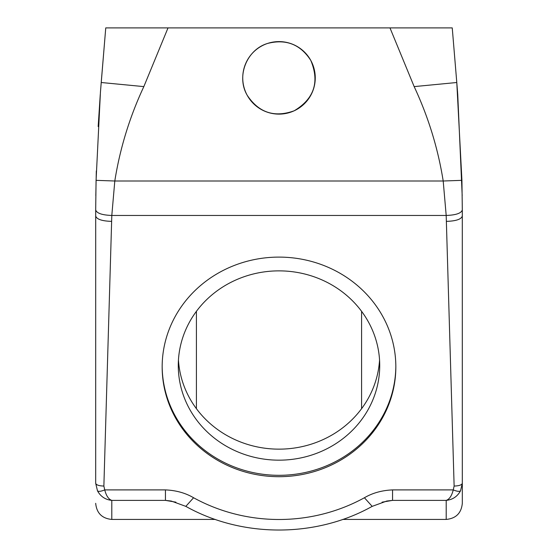 <?xml version="1.0" encoding="UTF-8"?>
<svg xmlns="http://www.w3.org/2000/svg" width="558" height="558" viewBox="0 0 558 558"><rect width="100%" height="100%" fill="white"/><g stroke="black" fill="none" stroke-linecap="round" stroke-linejoin="round"><path stroke-width="0.84" d="M310.82 60.473A36.263 36.263 0 0 0 261.618 46.035A36.263 36.263 0 0 0 247.18 95.244A36.263 36.263 0 0 0 296.382 109.682A36.263 36.263 0 0 0 310.82 60.473C300.476 44.389 286.031 38.718 267.505 43.468C246.622 49.697 236.111 76.474 247.18 95.244C258.8 112.716 274.48 117.891 294.219 110.77C314.182 98.766 319.72 82.005 310.82 60.473M166.186 27.9L452.245 27.9L456.786 82.507L452.245 27.9M391.814 27.9L424.045 27.9L389.979 27.9L414.162 86.609C428.328 116.915 438.009 148.379 443.198 181.001L461.926 180.346L456.786 82.507L414.162 86.609M105.755 27.9L168.021 27.9L143.838 86.609C129.672 116.915 119.991 148.379 114.802 181.001L443.198 181.001L446.191 215.458L111.809 215.458L114.802 181.001L96.074 180.346L100.433 92.279L105.755 27.9L101.214 82.507L143.838 86.609M196.409 311.343L196.409 408.672M361.591 311.343L361.591 408.672M342.696 519.435L446.205 519.435L446.205 500.38C452.601 499.724 457.379 496.536 460.524 490.824L462.317 483.256L462.303 209.508M462.191 195.663L457.734 94.525L456.786 82.507L457.734 94.525M165.447 489.903C176.098 490.363 185.479 492.979 193.584 497.75L185.821 506.364L171.243 501.049L165.447 500.38L111.795 500.38C108.615 499.319 106.257 495.825 104.737 489.903L165.447 489.903L165.447 500.38L175.916 502.165M382.084 502.165L392.553 500.38L386.687 501.056M446.205 519.435C455.991 518.48 461.361 513.109 462.317 503.323L462.317 483.256C461.836 484.958 459.101 485.892 454.128 486.06L446.191 215.458C455.991 215.095 461.361 213.24 462.31 209.885L461.926 180.346M454.128 486.06L453.263 489.903L392.553 489.903L392.553 500.38L446.205 500.38C449.385 499.319 451.743 495.825 453.263 489.903C457.058 491.445 459.478 491.751 460.524 490.824M392.553 489.903C381.909 490.363 372.528 492.979 364.416 497.75L372.179 506.364L386.757 501.049M215.304 519.435L111.795 519.435L111.795 500.38C105.399 499.724 100.621 496.536 97.476 490.824C98.522 491.751 100.942 491.445 104.737 489.903L103.872 486.06L111.809 215.458C102.009 215.095 96.639 213.24 95.69 209.885L96.074 180.346M97.476 490.824L95.683 483.256C96.164 484.958 98.899 485.892 103.872 486.06M95.683 483.256L95.697 209.508M95.809 195.663L96.311 170.964M98.166 126.554L100.266 94.511M446.498 221.373C456.109 221.052 461.382 219.245 462.317 215.96L462.31 209.885M111.502 221.373C101.891 221.052 96.618 219.245 95.683 215.96L95.69 209.885M178.448 360.008A100.726 94.651 180 0 0 279 449.148A100.726 94.651 180 0 0 379.552 360.008M178.274 365.518A100.726 94.651 180 0 0 279 460.169A100.726 94.651 180 0 0 379.726 365.518A100.726 94.651 180 0 0 279 270.867A100.726 94.651 180 0 0 178.274 365.518M162.162 366.899A116.838 109.793 180 0 0 279 476.692A116.838 109.793 180 0 0 395.838 366.899A116.838 109.793 180 0 0 279 257.105A116.838 109.793 180 0 0 162.162 366.899M162.162 366.208A116.838 109.793 180 0 0 279 475.311A116.838 109.793 180 0 0 395.838 366.208M193.584 497.75A169.22 159.009 180 0 0 364.416 497.75M111.795 519.435C102.009 518.48 96.639 513.109 95.683 503.323M456.786 82.507L457.567 92.279M101.214 82.507L100.433 92.279M372.179 506.364C315.926 537.912 242.074 537.912 185.821 506.364"/></g></svg>
